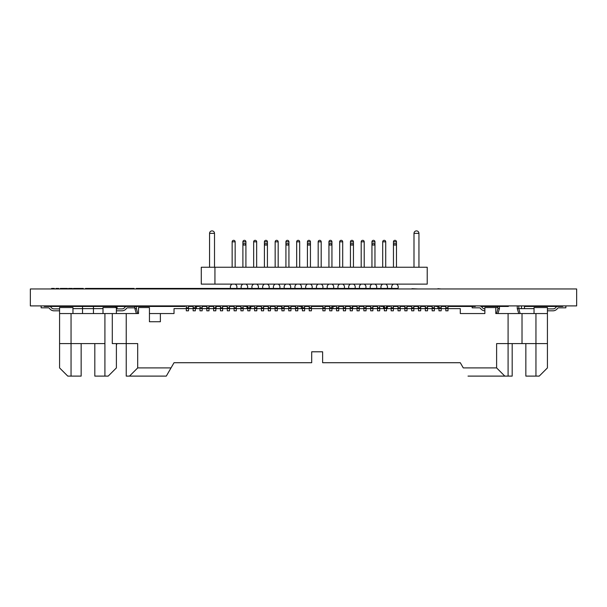 <?xml version="1.0" encoding="UTF-8"?>
<svg xmlns="http://www.w3.org/2000/svg" width="607" height="607" viewBox="0 0 607 607"><rect width="100%" height="100%" fill="white"/><g stroke="black" fill="none" stroke-linecap="round" stroke-linejoin="round"><path stroke-width="0.91" d="M30.35 305.905L576.65 305.905L576.65 288.97L30.35 288.97L30.35 305.905M438.982 305.905L438.982 310.822L441.168 310.822L441.168 305.905M171.03 367.91L166.303 376.105L129.503 376.105L137.698 367.91L171.03 367.91L174.027 362.72L311.695 362.72L311.695 351.794L322.62 351.794L322.62 362.72L460.288 362.72L463.285 367.91L496.617 367.91L496.617 343.6L522.02 343.6L522.02 313.553L547.423 313.553L547.423 307.544L534.039 307.544L534.039 313.553M497.915 305.905L497.915 308.637L496.594 313.553L495.798 313.553L508.089 313.553L508.089 376.105L504.812 376.105L496.617 367.91M495.798 313.553L495.798 307.544L484.872 307.544L484.872 308.902A3.551 3.551 0 0 1 482.17 307.408A3.551 3.551 0 0 0 484.872 308.902A3.551 3.551 0 0 1 482.17 307.408A3.551 3.551 0 0 0 484.872 308.902A3.551 3.551 0 0 1 482.17 307.408A3.551 3.551 0 0 0 484.872 308.902A3.551 3.551 0 0 1 482.17 307.408A3.551 3.551 0 0 0 484.872 308.902A3.551 3.551 0 0 1 482.17 307.408A3.551 3.551 0 0 0 484.872 308.902A3.551 3.551 0 0 1 482.17 307.408A3.551 3.551 0 0 0 484.872 308.902A3.551 3.551 0 0 1 482.17 307.408A3.551 3.551 0 0 0 484.872 308.902A3.551 3.551 0 0 1 482.17 307.408A3.551 3.551 0 0 0 484.872 308.902A3.551 3.551 0 0 1 482.17 307.408A3.551 3.551 0 0 0 484.872 308.902A3.551 3.551 0 0 1 482.17 307.408A3.551 3.551 0 0 0 484.872 308.902M447.996 308.637L460.288 308.637L460.288 313.553L484.872 313.553L484.872 307.544M447.996 305.905L447.996 310.822L445.811 310.822L445.811 305.905L445.811 308.637L441.168 308.637M438.982 308.637L434.339 308.637M434.339 305.905L434.339 310.822L432.154 310.822L432.154 305.905L432.154 308.637L427.51 308.637M427.51 305.905L427.51 310.822L425.325 310.822L425.325 305.905L425.325 308.637L420.681 308.637M420.681 305.905L420.681 310.822L418.496 310.822L418.496 305.905L418.496 308.637L413.853 308.637M413.853 305.905L413.853 310.822L411.667 310.822L411.667 305.905L411.667 308.637L407.024 308.637M407.024 305.905L407.024 310.822L404.839 310.822L404.839 305.905L404.839 308.637L400.195 308.637M400.195 305.905L400.195 310.822L398.01 310.822L398.01 305.905L398.01 308.637L393.366 308.637M393.366 305.905L393.366 310.822L391.181 310.822L391.181 305.905L391.181 308.637L386.538 308.637M384.352 308.637L379.709 308.637M379.709 305.905L379.709 310.822L377.524 310.822L377.524 305.905L377.524 308.637L372.88 308.637M372.88 305.905L372.88 310.822L370.695 310.822L370.695 305.905L370.695 308.637L366.051 308.637M366.051 305.905L366.051 310.822L363.866 310.822L363.866 305.905L363.866 308.637L359.223 308.637M357.037 308.637L352.394 308.637M352.394 305.905L352.394 310.822L350.209 310.822L350.209 305.905L350.209 308.637L345.565 308.637M345.565 305.905L345.565 310.822L343.38 310.822L343.38 305.905L343.38 308.637L338.736 308.637M338.736 305.905L338.736 310.822L336.551 310.822L336.551 305.905L336.551 308.637L331.908 308.637M331.908 305.905L331.908 310.822L329.722 310.822L329.722 305.905L329.722 308.637L325.079 308.637M325.079 305.905L325.079 310.822L322.894 310.822L322.894 305.905L322.894 308.637L311.421 308.637M311.421 305.905L311.421 310.822L309.236 310.822L309.236 305.905L309.236 308.637L304.593 308.637M302.407 308.637L297.764 308.637M297.764 305.905L297.764 310.822L295.579 310.822L295.579 305.905L295.579 308.637L290.935 308.637M290.935 305.905L290.935 310.822L288.75 310.822L288.75 305.905L288.75 308.637L284.106 308.637M284.106 305.905L284.106 310.822L281.921 310.822L281.921 305.905L281.921 308.637L277.278 308.637M277.278 305.905L277.278 310.822L275.092 310.822L275.092 305.905L275.092 308.637L270.449 308.637M270.449 305.905L270.449 310.822L268.264 310.822L268.264 305.905L268.264 308.637L263.62 308.637M263.62 305.905L263.62 310.822L261.435 310.822L261.435 305.905L261.435 308.637L256.791 308.637M256.791 305.905L256.791 310.822L254.606 310.822L254.606 305.905L254.606 308.637L249.963 308.637M247.777 308.637L243.134 308.637M243.134 305.905L243.134 310.822L240.949 310.822L240.949 305.905L240.949 308.637L236.305 308.637M236.305 305.905L236.305 310.822L234.12 310.822L234.12 305.905L234.12 308.637L229.476 308.637M229.476 305.905L229.476 310.822L227.291 310.822L227.291 305.905L227.291 308.637L222.648 308.637M220.462 308.637L215.819 308.637M215.819 305.905L215.819 310.822L213.634 310.822L213.634 305.905L213.634 308.637L208.99 308.637M208.99 305.905L208.99 310.822L206.805 310.822L206.805 305.905L206.805 308.637L202.161 308.637M202.161 305.905L202.161 310.822L199.976 310.822L199.976 305.905L199.976 308.637L195.333 308.637M195.333 305.905L195.333 310.822L193.147 310.822L193.147 305.905L193.147 308.637L188.504 308.637M188.504 305.905L188.504 310.822L186.319 310.822L186.319 305.905L186.319 308.637L174.027 308.637L174.027 313.553L149.443 313.553L149.443 321.748L160.369 321.748L160.369 313.553L149.443 313.553M160.369 321.748L149.443 321.748L149.443 307.544L138.517 307.544L138.517 313.553L126.226 313.553L126.226 343.6L137.698 343.6L137.698 367.91M311.695 351.794L322.62 351.794L311.695 351.794L322.62 351.794L322.62 362.72M129.503 376.105L126.226 376.105L126.226 343.6L112.295 343.6L112.295 313.553L126.226 313.553M196.425 308.637L196.425 305.905M196.425 288.97L193.147 288.697M222.374 288.97L216.092 288.697M216.092 305.905L216.092 308.637L216.092 305.905M250.782 308.637L250.782 305.905M250.782 288.97L246.958 288.97M246.958 305.905L246.958 308.637L246.958 305.905M281.648 308.637L281.648 305.905M281.648 288.97L275.366 288.97M304.593 288.97L301.315 288.697M301.315 305.905L301.315 308.637L301.315 305.905M445.811 307.817L447.996 307.817M463.285 367.91L460.288 362.72M460.288 313.553L484.872 313.553L484.872 310.814A5.463 5.463 0 0 1 480.607 308.508A1.639 1.639 0 0 0 479.272 307.817L472.17 307.817L472.17 305.905M508.089 313.553L522.02 313.553M468.012 376.105L504.812 376.105M518.78 313.553L517.27 308.637L518.78 313.553M517.27 305.905L517.27 308.637L534.039 308.637M499.455 305.905L499.455 308.637L497.945 313.553L499.455 308.637L497.915 308.637M333 308.637L333 305.905M333 288.97L329.722 288.97M358.949 288.97L352.667 288.97M352.667 305.905L352.667 308.637L352.667 305.905M387.357 308.637L387.357 305.905M387.357 288.97L383.533 288.97M383.533 305.905L383.533 308.637L383.533 305.905M418.223 308.637L418.223 305.905M418.223 288.97L411.941 288.697M441.168 288.97L437.89 288.697M437.89 305.905L437.89 308.637L437.89 305.905M438.982 307.817L441.168 307.817M432.154 307.817L434.339 307.817M425.325 307.817L427.51 307.817M418.496 307.817L420.681 307.817M411.667 307.817L413.853 307.817M404.839 307.817L407.024 307.817M398.01 307.817L400.195 307.817M391.181 307.817L393.366 307.817M384.352 305.905L384.352 310.822L386.538 310.822L386.538 305.905M384.352 307.817L386.538 307.817M377.524 307.817L379.709 307.817M370.695 307.817L372.88 307.817M363.866 307.817L366.051 307.817M357.037 305.905L357.037 310.822L359.223 310.822L359.223 305.905M357.037 307.817L359.223 307.817M350.209 307.817L352.394 307.817M343.38 307.817L345.565 307.817M336.551 307.817L338.736 307.817M329.722 307.817L331.908 307.817M322.894 307.817L325.079 307.817M309.236 307.817L311.421 307.817M302.407 305.905L302.407 310.822L304.593 310.822L304.593 305.905M302.407 307.817L304.593 307.817M295.579 307.817L297.764 307.817M288.75 307.817L290.935 307.817M281.921 307.817L284.106 307.817M275.092 307.817L277.278 307.817M268.264 307.817L270.449 307.817M261.435 307.817L263.62 307.817M254.606 307.817L256.791 307.817M247.777 305.905L247.777 310.822L249.963 310.822L249.963 305.905M247.777 307.817L249.963 307.817M240.949 307.817L243.134 307.817M234.12 307.817L236.305 307.817M227.291 307.817L229.476 307.817M220.462 305.905L220.462 310.822L222.648 310.822L222.648 305.905M220.462 307.817L222.648 307.817M213.634 307.817L215.819 307.817M206.805 307.817L208.99 307.817M199.976 307.817L202.161 307.817M193.147 307.817L195.333 307.817M186.319 307.817L188.504 307.817M565.861 305.905L565.861 307.817L558.759 307.817A1.639 1.639 0 0 0 557.423 308.508A5.463 5.463 0 0 1 552.954 310.822L547.423 310.822M547.423 313.553L547.423 343.6L522.02 343.6M525.844 343.6L525.844 376.105L539.228 376.105L547.423 367.91L547.423 343.6M512.187 343.6L512.187 376.105L508.089 376.105M535.951 376.105L535.951 313.553M497.915 307.544L495.798 307.544M521.474 288.97L516.557 288.97M521.474 305.905L521.474 308.637M558.759 307.817A1.639 1.639 0 0 0 557.423 308.508A1.639 1.639 0 0 1 558.759 307.817A1.639 1.639 0 0 0 557.423 308.508A1.639 1.639 0 0 1 558.759 307.817A1.639 1.639 0 0 0 557.423 308.508A1.639 1.639 0 0 1 558.759 307.817A1.639 1.639 0 0 0 557.423 308.508A1.639 1.639 0 0 1 558.759 307.817A1.639 1.639 0 0 0 557.423 308.508A1.639 1.639 0 0 1 558.759 307.817A1.639 1.639 0 0 0 557.423 308.508A1.639 1.639 0 0 1 558.759 307.817A1.639 1.639 0 0 0 557.423 308.508A1.639 1.639 0 0 1 558.759 307.817A1.639 1.639 0 0 0 557.423 308.508A1.639 1.639 0 0 1 558.759 307.817A1.639 1.639 0 0 0 557.423 308.508A1.639 1.639 0 0 1 558.759 307.817A1.639 1.639 0 0 0 557.423 308.508A1.639 1.639 0 0 1 558.759 307.817A1.639 1.639 0 0 0 557.423 308.508A1.639 1.639 0 0 1 558.759 307.817A1.639 1.639 0 0 0 557.423 308.508A1.639 1.639 0 0 1 558.759 307.817A1.639 1.639 0 0 0 557.423 308.508A1.639 1.639 0 0 1 558.759 307.817A1.639 1.639 0 0 0 557.423 308.508A1.639 1.639 0 0 1 558.759 307.817A1.639 1.639 0 0 0 557.423 308.508A1.639 1.639 0 0 1 558.759 307.817A1.639 1.639 0 0 0 557.423 308.508A1.639 1.639 0 0 1 558.759 307.817A1.639 1.639 0 0 0 557.423 308.508A1.639 1.639 0 0 1 558.759 307.817A1.639 1.639 0 0 0 557.423 308.508A1.639 1.639 0 0 1 558.759 307.817A1.639 1.639 0 0 0 557.423 308.508M480.607 308.508A1.639 1.639 0 0 0 479.272 307.817A1.639 1.639 0 0 1 480.607 308.508A1.639 1.639 0 0 0 479.272 307.817A1.639 1.639 0 0 1 480.607 308.508A1.639 1.639 0 0 0 479.272 307.817A1.639 1.639 0 0 1 480.607 308.508A1.639 1.639 0 0 0 479.272 307.817A1.639 1.639 0 0 1 480.607 308.508A1.639 1.639 0 0 0 479.272 307.817A1.639 1.639 0 0 1 480.607 308.508A1.639 1.639 0 0 0 479.272 307.817A1.639 1.639 0 0 1 480.607 308.508A1.639 1.639 0 0 0 479.272 307.817A1.639 1.639 0 0 1 480.607 308.508A1.639 1.639 0 0 0 479.272 307.817A1.639 1.639 0 0 1 480.607 308.508A1.639 1.639 0 0 0 479.272 307.817A1.639 1.639 0 0 1 480.607 308.508A1.639 1.639 0 0 0 479.272 307.817A1.639 1.639 0 0 1 480.607 308.508A1.639 1.639 0 0 0 479.272 307.817A1.639 1.639 0 0 1 480.607 308.508A1.639 1.639 0 0 0 479.272 307.817A1.639 1.639 0 0 1 480.607 308.508A1.639 1.639 0 0 0 479.272 307.817A1.639 1.639 0 0 1 480.607 308.508A1.639 1.639 0 0 0 479.272 307.817A1.639 1.639 0 0 1 480.607 308.508A1.639 1.639 0 0 0 479.272 307.817A1.639 1.639 0 0 1 480.607 308.508A1.639 1.639 0 0 0 479.272 307.817A1.639 1.639 0 0 1 480.607 308.508A1.639 1.639 0 0 0 479.272 307.817A1.639 1.639 0 0 1 480.607 308.508A1.639 1.639 0 0 0 479.272 307.817A1.639 1.639 0 0 1 480.607 308.508A1.639 1.639 0 0 0 479.272 307.817M524.478 305.905L524.478 308.637M479.28 305.905A3.551 3.551 0 0 1 482.17 307.408M547.423 308.91L552.954 308.91A3.551 3.551 0 0 0 555.86 307.408A3.551 3.551 0 0 1 558.751 305.905M174.027 308.637L174.027 313.553M138.517 313.553L138.517 307.544M126.226 376.105L126.226 343.6M116.392 308.637L116.961 308.91M134.86 305.905L134.86 308.637L136.37 313.553L134.86 308.637L136.4 308.637L137.721 313.553M117.045 305.905L117.045 308.637M116.392 313.553L116.392 307.544L103.008 307.544L103.008 313.553M94.813 343.6L94.813 376.105L108.198 376.105L116.392 367.91L116.392 343.6M121.924 310.822L116.392 310.822L121.924 310.822A5.463 5.463 0 0 0 126.393 308.508A1.639 1.639 0 0 1 127.728 307.817L134.83 307.817L134.83 305.905M81.156 343.6L81.156 376.105L67.772 376.105L59.577 367.91L59.577 343.6L104.92 343.6L104.92 313.553L59.577 313.553L59.577 343.6M59.577 313.553L59.577 307.544L72.961 307.544L72.961 313.553M103.008 308.637L93.448 308.637L93.448 313.553M82.522 313.553L82.522 308.637L72.961 308.637M59.577 308.91L54.046 308.91A3.551 3.551 0 0 1 51.14 307.408A3.551 3.551 0 0 0 48.249 305.905M41.139 305.905L41.139 307.817L48.241 307.817A1.639 1.639 0 0 1 49.577 308.508A5.463 5.463 0 0 0 54.046 310.822L59.577 310.822M126.393 308.508A1.639 1.639 0 0 1 127.728 307.817A1.639 1.639 0 0 0 126.393 308.508A1.639 1.639 0 0 1 127.728 307.817A1.639 1.639 0 0 0 126.393 308.508A1.639 1.639 0 0 1 127.728 307.817A1.639 1.639 0 0 0 126.393 308.508A1.639 1.639 0 0 1 127.728 307.817A1.639 1.639 0 0 0 126.393 308.508A1.639 1.639 0 0 1 127.728 307.817A1.639 1.639 0 0 0 126.393 308.508A1.639 1.639 0 0 1 127.728 307.817A1.639 1.639 0 0 0 126.393 308.508A1.639 1.639 0 0 1 127.728 307.817A1.639 1.639 0 0 0 126.393 308.508A1.639 1.639 0 0 1 127.728 307.817A1.639 1.639 0 0 0 126.393 308.508A1.639 1.639 0 0 1 127.728 307.817A1.639 1.639 0 0 0 126.393 308.508A1.639 1.639 0 0 1 127.728 307.817A1.639 1.639 0 0 0 126.393 308.508A1.639 1.639 0 0 1 127.728 307.817A1.639 1.639 0 0 0 126.393 308.508A1.639 1.639 0 0 1 127.728 307.817A1.639 1.639 0 0 0 126.393 308.508A1.639 1.639 0 0 1 127.728 307.817A1.639 1.639 0 0 0 126.393 308.508A1.639 1.639 0 0 1 127.728 307.817A1.639 1.639 0 0 0 126.393 308.508A1.639 1.639 0 0 1 127.728 307.817M127.72 305.905A3.551 3.551 0 0 0 124.83 307.408A3.551 3.551 0 0 1 121.924 308.91L116.392 308.91M104.92 313.553L112.295 313.553M104.92 376.105L104.92 343.6M71.049 376.105L71.049 313.553M82.522 305.905L82.522 308.637L93.448 308.637L93.448 305.905M90.443 288.97L85.526 288.97M124.83 307.408A3.551 3.551 0 0 1 121.924 308.91A3.551 3.551 0 0 0 124.83 307.408A3.551 3.551 0 0 1 121.924 308.91M116.665 343.6L116.665 344.693M214.939 267.247L201.281 267.247L201.281 284.129L427.222 284.129L427.222 267.247L214.939 267.247L214.939 284.129M393.457 241.821A1.502 1.502 0 0 1 394.96 240.319A1.502 1.502 0 0 1 396.47 241.821L393.457 241.821L393.457 267.247M382.706 241.821A1.502 1.502 0 0 1 384.208 240.319A1.502 1.502 0 0 1 385.711 241.821L382.706 241.821L382.706 267.247M371.947 241.821A1.502 1.502 0 0 1 373.457 240.319A1.502 1.502 0 0 1 374.959 241.821L371.947 241.821L371.947 267.247M361.195 241.821A1.502 1.502 0 0 1 362.698 240.319A1.502 1.502 0 0 1 364.208 241.821L361.195 241.821L361.195 267.247M350.444 241.821A1.502 1.502 0 0 1 351.946 240.319A1.502 1.502 0 0 1 353.449 241.821L350.444 241.821L350.444 267.247M339.685 241.821A1.502 1.502 0 0 1 341.195 240.319A1.502 1.502 0 0 1 342.697 241.821L339.685 241.821L339.685 267.247M328.933 241.821A1.502 1.502 0 0 1 330.436 240.319A1.502 1.502 0 0 1 331.946 241.821L328.933 241.821L328.933 267.247M318.182 241.821A1.502 1.502 0 0 1 319.684 240.319A1.502 1.502 0 0 1 321.186 241.821L318.182 241.821L318.182 267.247M307.423 241.821A1.502 1.502 0 0 1 308.933 240.319A1.502 1.502 0 0 1 310.435 241.821L307.423 241.821L307.423 267.247M296.671 241.821A1.502 1.502 0 0 1 298.174 240.319A1.502 1.502 0 0 1 299.683 241.821L296.671 241.821L296.671 267.247M285.92 241.821A1.502 1.502 0 0 1 287.422 240.319A1.502 1.502 0 0 1 288.932 241.821L285.92 241.821L285.92 267.247M275.161 241.821A1.502 1.502 0 0 1 276.671 240.319A1.502 1.502 0 0 1 278.173 241.821L275.161 241.821L275.161 267.247M264.409 241.821A1.502 1.502 0 0 1 265.912 240.319A1.502 1.502 0 0 1 267.421 241.821L264.409 241.821L264.409 267.247M253.658 241.821A1.502 1.502 0 0 1 255.16 240.319A1.502 1.502 0 0 1 256.67 241.821L253.658 241.821L253.658 267.247M242.899 241.821A1.502 1.502 0 0 1 244.409 240.319A1.502 1.502 0 0 1 245.911 241.821L242.899 241.821L242.899 267.247M232.147 241.821A1.502 1.502 0 0 1 233.649 240.319A1.502 1.502 0 0 1 235.159 241.821L232.147 241.821L232.147 267.247M418.944 267.247L418.944 233.369A2.474 2.474 0 0 0 416.47 230.895A2.474 2.474 0 0 0 413.997 233.369L418.944 233.369M214.514 267.247L214.514 233.369L209.567 233.369L209.567 267.247M146.742 288.431L184.353 288.431M147.008 288.431L397.934 288.431M391.993 288.431L387.183 288.431L391.993 288.431M381.234 288.431L376.423 288.431L381.234 288.431M370.482 288.431L365.672 288.431L370.482 288.431M359.731 288.431L354.92 288.431L359.731 288.431M348.972 288.431L344.161 288.431L348.972 288.431M338.22 288.431L333.41 288.431L338.22 288.431M327.469 288.431L322.658 288.431L327.469 288.431M316.71 288.431L311.899 288.431L316.71 288.431M305.958 288.431L301.148 288.431L305.958 288.431M295.207 288.431L290.396 288.431L295.207 288.431M284.448 288.431L279.637 288.431L284.448 288.431M273.696 288.431L268.886 288.431L273.696 288.431M262.945 288.431L258.134 288.431L262.945 288.431M252.186 288.431L247.375 288.431L252.186 288.431M241.434 288.431L236.624 288.431L241.434 288.431M233.596 288.431L222.845 288.431M44.281 306.444L131.689 306.444M115.505 306.444L100.823 306.444M75.147 306.444L50.123 306.444M556.877 306.444L524.478 306.444M475.311 306.444L449.226 306.444M531.853 306.444L562.719 306.444M185.089 306.444L112.295 306.444L185.089 306.444M191.918 306.444L189.733 306.444L191.918 306.444M198.747 306.444L196.562 306.444L198.747 306.444M205.576 306.444L203.391 306.444L205.576 306.444M212.404 306.444L210.219 306.444L212.404 306.444M226.062 306.444L223.877 306.444L226.062 306.444M232.891 306.444L230.706 306.444L232.891 306.444M239.719 306.444L237.534 306.444L239.719 306.444M246.548 306.444L244.363 306.444L246.548 306.444M253.377 306.444L251.192 306.444L253.377 306.444M260.206 306.444L258.021 306.444L260.206 306.444M267.034 306.444L264.849 306.444L267.034 306.444M273.863 306.444L271.678 306.444L273.863 306.444M287.521 306.444L285.336 306.444L287.521 306.444M294.349 306.444L292.164 306.444L294.349 306.444M301.178 306.444L298.993 306.444L301.178 306.444M308.007 306.444L305.822 306.444L308.007 306.444M321.664 306.444L312.651 306.444L321.664 306.444M328.493 306.444L326.308 306.444L328.493 306.444M335.322 306.444L333.137 306.444L335.322 306.444M342.151 306.444L339.966 306.444L342.151 306.444M348.979 306.444L346.794 306.444L348.979 306.444M362.637 306.444L360.452 306.444L362.637 306.444M369.466 306.444L367.281 306.444L369.466 306.444M376.294 306.444L374.109 306.444L376.294 306.444M383.123 306.444L380.938 306.444L383.123 306.444M389.952 306.444L387.767 306.444L389.952 306.444M396.781 306.444L394.596 306.444L396.781 306.444M403.609 306.444L401.424 306.444L403.609 306.444M410.438 306.444L408.253 306.444L410.438 306.444M424.096 306.444L421.911 306.444L424.096 306.444M430.924 306.444L428.739 306.444L430.924 306.444M437.753 306.444L435.568 306.444L437.753 306.444M444.582 306.444L442.397 306.444L444.582 306.444M415.082 306.444L417.267 306.444M353.623 306.444L355.808 306.444M278.507 306.444L280.692 306.444M217.048 306.444L219.233 306.444M481.154 306.444L508.363 306.444M445.811 306.444L441.168 306.444L445.811 306.444M437.89 306.444L438.982 306.444M432.154 306.444L427.51 306.444L432.154 306.444M425.325 306.444L420.681 306.444L425.325 306.444M413.853 306.444L418.223 306.444M411.667 306.444L407.024 306.444L411.667 306.444M404.839 306.444L400.195 306.444L404.839 306.444M398.01 306.444L393.366 306.444L398.01 306.444M386.538 306.444L387.357 306.444M383.533 306.444L384.352 306.444M377.524 306.444L372.88 306.444L377.524 306.444M370.695 306.444L366.051 306.444L370.695 306.444M363.866 306.444L359.223 306.444L363.866 306.444M352.667 306.444L357.037 306.444M350.209 306.444L345.565 306.444L350.209 306.444M343.38 306.444L338.736 306.444L343.38 306.444M331.908 306.444L333 306.444M329.722 306.444L325.079 306.444L329.722 306.444M322.894 306.444L311.421 306.444L322.894 306.444M309.236 306.444L304.593 306.444L309.236 306.444M301.315 306.444L302.407 306.444M295.579 306.444L290.935 306.444L295.579 306.444M288.75 306.444L284.106 306.444L288.75 306.444M277.278 306.444L281.648 306.444M275.092 306.444L270.449 306.444L275.092 306.444M268.264 306.444L263.62 306.444L268.264 306.444M261.435 306.444L256.791 306.444L261.435 306.444M249.963 306.444L250.782 306.444M246.958 306.444L247.777 306.444M240.949 306.444L236.305 306.444L240.949 306.444M234.12 306.444L229.476 306.444L234.12 306.444M227.291 306.444L222.648 306.444L227.291 306.444M216.092 306.444L220.462 306.444M213.634 306.444L208.99 306.444L213.634 306.444M206.805 306.444L202.161 306.444L206.805 306.444M195.333 306.444L196.425 306.444M193.147 306.444L188.504 306.444L193.147 306.444M447.996 306.444L472.17 306.444L447.996 306.444M134.094 288.431L89.844 288.431M131.909 288.431L87.112 288.431M133.001 288.431L101.862 288.431M129.177 288.431L112.788 288.431M129.723 288.431L107.325 288.431M128.085 288.431L115.52 288.431M126.992 288.431L107.871 288.431M125.353 288.431L118.251 288.431M130.816 288.431L120.436 288.431L130.816 288.431M111.696 288.431L106.779 288.431M100.77 288.431L85.473 288.431M98.584 288.431L91.482 288.431M86.019 288.431L89.297 288.431M83.288 288.431L76.186 288.431L83.288 288.431M67.445 288.431L65.806 288.431M60.343 288.431L66.353 288.431L60.343 288.431M62.529 288.431L64.167 288.431M71.269 288.431L71.816 288.431M66.353 288.431L64.714 288.431M82.742 288.431L77.825 288.431M66.899 288.431L65.26 288.431L66.899 288.431M70.723 288.431L68.538 288.431L70.723 288.431M72.362 288.431L69.084 288.431L72.362 288.431M76.732 288.431L73.455 288.431M78.918 288.431L78.371 288.431M82.195 288.431L79.464 288.431L82.195 288.431M81.649 288.431L79.464 288.431M87.658 288.431L86.566 288.431M94.214 288.431L90.39 288.431M95.853 288.431L97.492 288.431M104.047 288.431L104.594 288.431M106.233 288.431L102.955 288.431M111.149 288.431L108.964 288.431M109.51 288.431L108.418 288.431L109.51 288.431M112.242 288.431L108.418 288.431M110.057 288.431L110.603 288.431M114.973 288.431L114.427 288.431L114.973 288.431M113.334 288.431L113.881 288.431M123.714 288.431L119.344 288.431M119.89 288.431L120.436 288.431M100.223 288.431L99.677 288.431M58.704 288.431L55.973 288.431M54.334 288.431L51.603 288.431M188.178 288.431L178.89 288.431L188.178 288.431M185.446 288.431L183.807 288.431M185.992 288.431L170.15 288.431M178.89 288.431L181.076 288.431M202.381 288.431L177.798 288.431M176.705 288.431L172.881 288.431L176.705 288.431M174.52 288.431L159.77 288.431M173.427 288.431L159.224 288.431M171.242 288.431L155.946 288.431M169.603 288.431L169.057 288.431M157.585 288.431L156.492 288.431M167.418 288.431L164.687 288.431M162.501 288.431L168.511 288.431M163.594 288.431L157.038 288.431L163.594 288.431M149.937 288.431L143.927 288.431M151.029 288.431L137.372 288.431M136.279 288.431L139.557 288.431L136.279 288.431M148.844 288.431L137.918 288.431M146.659 288.431L143.381 288.431M140.103 288.431L150.483 288.431M147.205 288.431L138.464 288.431M146.112 288.431L139.011 288.431M145.566 288.431L145.02 288.431M187.085 288.431L189.816 288.431M207.298 288.431L212.761 288.431M223.141 288.431L216.039 288.431L223.141 288.431M191.455 288.431L196.918 288.431M196.372 288.431L202.928 288.431M208.937 288.431L204.02 288.431L208.937 288.431M445.811 308.508L447.996 308.508M438.982 308.508L441.168 308.508M432.154 308.508L434.339 308.508M425.325 308.508L427.51 308.508M418.496 308.508L420.681 308.508M411.667 308.508L413.853 308.508M404.839 308.508L407.024 308.508M398.01 308.508L400.195 308.508M391.181 308.508L393.366 308.508M384.352 308.508L386.538 308.508M377.524 308.508L379.709 308.508M370.695 308.508L372.88 308.508M363.866 308.508L366.051 308.508M357.037 308.508L359.223 308.508M350.209 308.508L352.394 308.508M343.38 308.508L345.565 308.508M336.551 308.508L338.736 308.508M329.722 308.508L331.908 308.508M322.894 308.508L325.079 308.508M309.236 308.508L311.421 308.508M302.407 308.508L304.593 308.508M295.579 308.508L297.764 308.508M288.75 308.508L290.935 308.508M281.921 308.508L284.106 308.508M275.092 308.508L277.278 308.508M268.264 308.508L270.449 308.508M261.435 308.508L263.62 308.508M254.606 308.508L256.791 308.508M247.777 308.508L249.963 308.508M240.949 308.508L243.134 308.508M234.12 308.508L236.305 308.508M227.291 308.508L229.476 308.508M220.462 308.508L222.648 308.508M213.634 308.508L215.819 308.508M206.805 308.508L208.99 308.508M199.976 308.508L202.161 308.508M193.147 308.508L195.333 308.508M186.319 308.508L188.504 308.508M394.96 245.046L393.457 245.046A1.502 1.502 0 0 1 394.96 243.544A1.502 1.502 0 0 1 396.47 245.046L394.96 245.046M373.457 245.046L371.947 245.046A1.502 1.502 0 0 1 373.457 243.544A1.502 1.502 0 0 1 374.959 245.046L373.457 245.046M351.946 245.046L350.444 245.046A1.502 1.502 0 0 1 351.946 243.544A1.502 1.502 0 0 1 353.449 245.046L351.946 245.046M330.436 245.046L328.933 245.046A1.502 1.502 0 0 1 330.436 243.544A1.502 1.502 0 0 1 331.946 245.046L330.436 245.046M308.933 245.046L307.423 245.046A1.502 1.502 0 0 1 308.933 243.544A1.502 1.502 0 0 1 310.435 245.046L308.933 245.046M287.422 245.046L285.92 245.046A1.502 1.502 0 0 1 287.422 243.544A1.502 1.502 0 0 1 288.932 245.046L287.422 245.046M265.912 245.046L264.409 245.046A1.502 1.502 0 0 1 265.912 243.544A1.502 1.502 0 0 1 267.421 245.046L265.912 245.046M244.409 245.046L242.899 245.046A1.502 1.502 0 0 1 244.409 243.544A1.502 1.502 0 0 1 245.911 245.046L244.409 245.046M518.81 305.905L518.81 308.637L520.131 313.553M115.505 305.905L115.505 307.544M136.4 305.905L136.4 308.637M397.615 288.97A3.278 3.278 0 0 0 396.47 284.129M393.457 284.129A3.278 3.278 0 0 0 392.304 288.97M396.47 241.821L396.47 267.247M387.038 288.697A3.278 3.278 0 0 0 385.711 284.129M382.706 284.129A3.278 3.278 0 0 0 381.553 288.97M385.711 241.821L385.711 267.247M376.112 288.97A3.278 3.278 0 0 0 374.959 284.129M371.947 284.129A3.278 3.278 0 0 0 370.801 288.97M374.959 241.821L374.959 267.247M365.353 288.97A3.278 3.278 0 0 0 364.208 284.129M361.195 284.129A3.278 3.278 0 0 0 360.042 288.97M364.208 241.821L364.208 267.247M354.776 288.697A3.278 3.278 0 0 0 353.449 284.129M350.444 284.129A3.278 3.278 0 0 0 349.291 288.97M353.449 241.821L353.449 267.247M343.85 288.97A3.278 3.278 0 0 0 342.697 284.129M339.685 284.129A3.278 3.278 0 0 0 338.539 288.97M342.697 241.821L342.697 267.247M333.091 288.97A3.278 3.278 0 0 0 331.946 284.129M328.933 284.129A3.278 3.278 0 0 0 327.78 288.97M331.946 241.821L331.946 267.247M322.34 288.97A3.278 3.278 0 0 0 321.186 284.129M318.182 284.129A3.278 3.278 0 0 0 317.029 288.97M321.186 241.821L321.186 267.247M311.588 288.97A3.278 3.278 0 0 0 310.435 284.129M307.423 284.129A3.278 3.278 0 0 0 306.277 288.97M310.435 241.821L310.435 267.247M300.829 288.97A3.278 3.278 0 0 0 299.683 284.129M296.671 284.129A3.278 3.278 0 0 0 295.518 288.97M299.683 241.821L299.683 267.247M290.078 288.97A3.278 3.278 0 0 0 288.932 284.129M285.92 284.129A3.278 3.278 0 0 0 284.766 288.97M288.932 241.821L288.932 267.247M279.501 288.697A3.278 3.278 0 0 0 278.173 284.129M275.161 284.129A3.278 3.278 0 0 0 274.015 288.97M278.173 241.821L278.173 267.247M268.567 288.97A3.278 3.278 0 0 0 267.421 284.129M264.409 284.129A3.278 3.278 0 0 0 263.256 288.97M267.421 241.821L267.421 267.247M257.816 288.97A3.278 3.278 0 0 0 256.67 284.129M253.658 284.129A3.278 3.278 0 0 0 252.504 288.97M256.67 241.821L256.67 267.247M247.239 288.697A3.278 3.278 0 0 0 245.911 284.129M242.899 284.129A3.278 3.278 0 0 0 241.753 288.97M245.911 241.821L245.911 267.247M236.305 288.97A3.278 3.278 0 0 0 235.159 284.129M232.147 284.129A3.278 3.278 0 0 0 230.994 288.97M235.159 241.821L235.159 267.247M413.997 267.247L413.997 233.369M214.514 233.369A2.474 2.474 0 0 0 212.04 230.895A2.474 2.474 0 0 0 209.567 233.369"/></g></svg>
